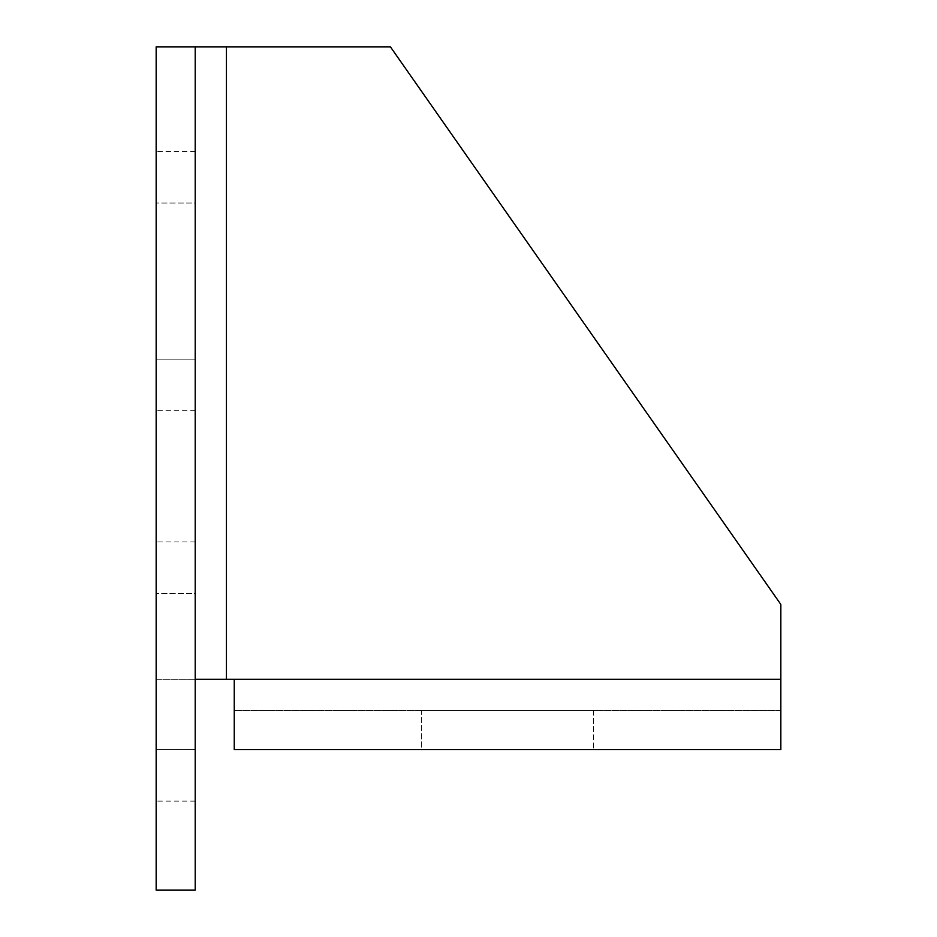 <?xml version="1.0" encoding="UTF-8"?>
<svg xmlns="http://www.w3.org/2000/svg" width="937" height="937" viewBox="0 0 937 937"><rect width="100%" height="100%" fill="white"/><g stroke="black" fill="none" stroke-linecap="round" stroke-linejoin="round"><path stroke-width="0.7" stroke-dasharray="4.68 3.51" d="M156.163 359.187L156.163 151.478L156.163 359.187L195.212 359.187L195.212 203.013L195.212 359.187L156.163 359.187M156.163 749.6L156.163 541.902L156.163 749.6L195.212 749.6L195.212 593.437L195.212 749.6L156.163 749.6M234.25 710.562L234.25 679.325L780.837 679.325L780.837 710.562L234.25 710.562L780.837 710.562L780.837 749.6L234.25 749.6L234.25 710.562M780.837 679.325L780.837 604.424L390.413 46.85L156.163 46.85L156.163 679.325L195.212 679.325L195.212 46.85M421.65 749.6L593.437 749.6L421.65 749.6L593.437 749.6L421.65 749.6L593.437 749.6L421.65 749.6L421.65 710.562L593.437 710.562L421.65 710.562L593.437 710.562L421.65 710.562L593.437 710.562L421.65 710.562L421.65 749.6M593.437 710.562L593.437 749.6L593.437 710.562M195.212 679.325L195.212 890.15L156.163 890.15L156.163 679.325L234.25 679.325M195.212 203.013L195.212 151.478L195.212 203.013L156.163 203.013L195.212 203.013M195.212 593.437L195.212 541.902L195.212 593.437L156.163 593.437L195.212 593.437M226.438 679.325L226.438 46.85M195.212 410.722L156.163 410.722M195.212 801.135L156.163 801.135M195.212 541.902L156.163 541.902M195.212 151.478L156.163 151.478"/><path stroke-width="1.41" d="M226.438 46.85L390.413 46.85L780.837 604.424L780.837 749.6L234.25 749.6L234.25 679.325L226.438 679.325L226.438 46.85L195.212 46.85L195.212 890.15L156.163 890.15L156.163 46.85L195.212 46.85M195.212 679.325L226.438 679.325M780.837 679.325L234.25 679.325"/></g></svg>
